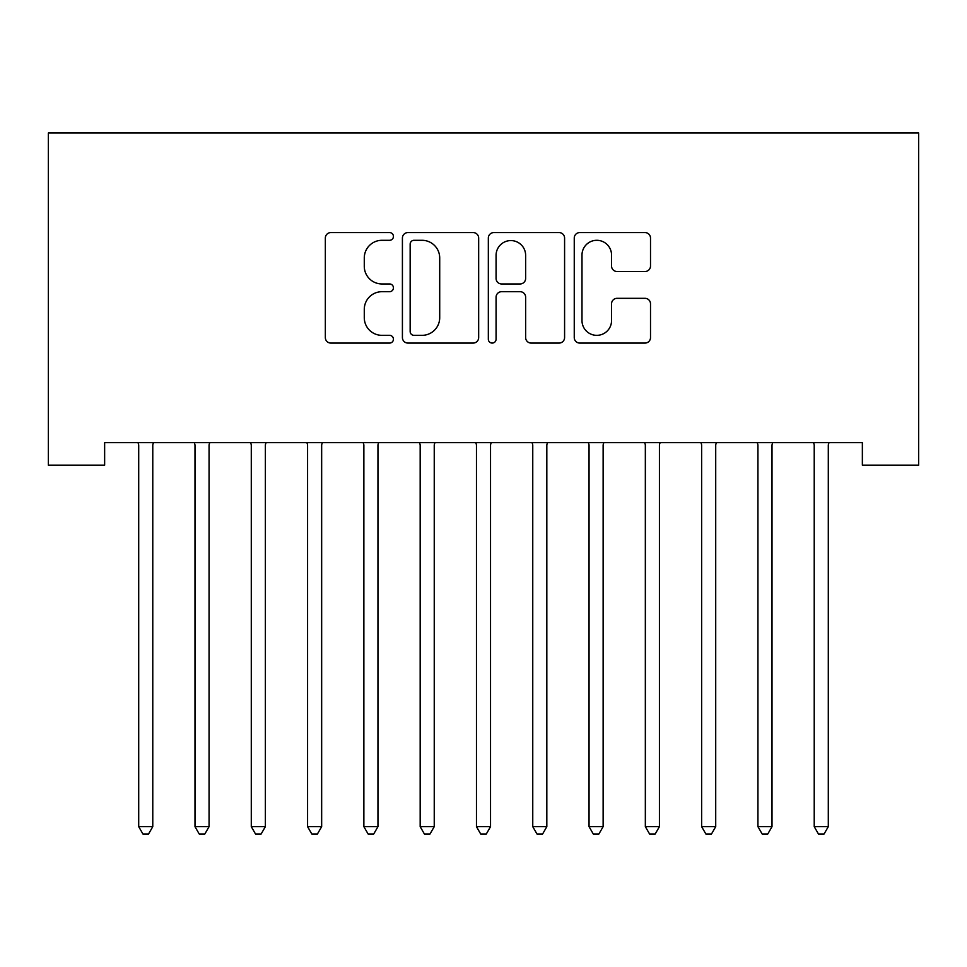 <?xml version="1.0" encoding="UTF-8"?>
<svg xmlns="http://www.w3.org/2000/svg" width="967" height="967" viewBox="0 0 967 967"><rect width="100%" height="100%" fill="white"/><g stroke="black" fill="none" stroke-linecap="round" stroke-linejoin="round"><path stroke-width="1.45" d="M393.436 236.431A3.868 3.868 0 0 0 389.568 232.564L330.859 232.564A5.524 5.524 0 0 0 325.335 238.087L325.335 337.556A5.524 5.524 0 0 0 330.859 343.08L389.568 343.08A3.868 3.868 0 0 0 393.436 339.212A3.868 3.868 0 0 0 389.568 335.344L381.965 335.344A17.684 17.684 0 0 1 364.281 317.66L364.281 309.367A17.684 17.684 0 0 1 381.965 291.696L389.568 291.696A3.868 3.868 0 0 0 393.436 287.828A3.868 3.868 0 0 0 389.568 283.96L381.965 283.96A17.684 17.684 0 0 1 364.281 266.276L364.281 257.984A17.684 17.684 0 0 1 381.965 240.3L389.568 240.3A3.868 3.868 0 0 0 393.436 236.431M644.989 271.522A5.524 5.524 0 0 0 650.513 265.998L650.513 238.087A5.524 5.524 0 0 0 644.989 232.564L579.789 232.564A5.524 5.524 0 0 0 574.253 238.087L574.253 337.556A5.524 5.524 0 0 0 579.789 343.08L644.989 343.08A5.524 5.524 0 0 0 650.513 337.556L650.513 303.843A5.524 5.524 0 0 0 644.989 298.32L617.079 298.32A5.524 5.524 0 0 0 611.555 303.843L611.555 320.56A14.783 14.783 0 0 1 596.772 335.344A14.783 14.783 0 0 1 581.989 320.56L581.989 255.083A14.783 14.783 0 0 1 596.772 240.3A14.783 14.783 0 0 1 611.555 255.083L611.555 265.998A5.524 5.524 0 0 0 617.079 271.522L644.989 271.522M862.359 442.632L104.641 442.632L104.641 465.151L48.35 465.151L48.35 133.011L918.65 133.011L918.65 465.151L862.359 465.151L862.359 442.632M478.665 238.087A5.524 5.524 0 0 0 473.141 232.564L407.941 232.564A5.524 5.524 0 0 0 402.417 238.087L402.417 337.556A5.524 5.524 0 0 0 407.941 343.08L473.141 343.08A5.524 5.524 0 0 0 478.665 337.556L478.665 238.087M493.859 232.564L559.059 232.564A5.524 5.524 0 0 1 564.583 238.087L564.583 337.556A5.524 5.524 0 0 1 559.059 343.08L531.161 343.08A5.524 5.524 0 0 1 525.637 337.556L525.637 297.22A5.524 5.524 0 0 0 520.113 291.696L501.595 291.696A5.524 5.524 0 0 0 496.071 297.22L496.071 339.212A3.868 3.868 0 0 1 492.203 343.08A3.868 3.868 0 0 1 488.335 339.212L488.335 238.087A5.524 5.524 0 0 1 493.859 232.564M414.021 240.3A3.868 3.868 0 0 0 410.153 244.167L410.153 331.476A3.868 3.868 0 0 0 414.021 335.344L422.023 335.344A17.684 17.684 0 0 0 439.707 317.66L439.707 257.984A17.684 17.684 0 0 0 422.023 240.3L414.021 240.3M525.637 255.361A14.783 14.783 0 0 0 510.854 240.578A14.783 14.783 0 0 0 496.071 255.361L496.071 278.436A5.524 5.524 0 0 0 501.595 283.96L520.113 283.96A5.524 5.524 0 0 0 525.637 278.436L525.637 255.361M137.967 442.632L138.293 443.454A5.633 5.633 0 0 1 138.704 445.557L138.704 826.664L152.774 826.664L152.774 445.557A5.633 5.633 0 0 1 153.185 443.454L153.511 442.632M152.774 826.664L148.555 833.989L142.923 833.989L138.704 826.664M194.258 442.632L194.585 443.454A5.633 5.633 0 0 1 194.996 445.557L194.996 826.664L209.065 826.664L209.065 445.557A5.633 5.633 0 0 1 209.476 443.454L209.803 442.632M209.065 826.664L204.847 833.989L199.214 833.989L194.996 826.664M250.55 442.632L250.876 443.454A5.633 5.633 0 0 1 251.287 445.557L251.287 826.664L265.357 826.664L265.357 445.557A5.633 5.633 0 0 1 265.768 443.454L266.106 442.632M265.357 826.664L261.138 833.989L255.506 833.989L251.287 826.664M306.841 442.632L307.18 443.454A5.633 5.633 0 0 1 307.579 445.557L307.579 826.664L321.66 826.664L321.66 445.557A5.633 5.633 0 0 1 322.059 443.454L322.398 442.632M321.66 826.664L317.43 833.989L311.809 833.989L307.579 826.664M363.133 442.632L363.471 443.454A5.633 5.633 0 0 1 363.87 445.557L363.87 826.664L377.952 826.664L377.952 445.557A5.633 5.633 0 0 1 378.351 443.454L378.689 442.632M377.952 826.664L373.721 833.989L368.101 833.989L363.87 826.664M419.436 442.632L419.763 443.454A5.633 5.633 0 0 1 420.174 445.557L420.174 826.664L434.243 826.664L434.243 445.557A5.633 5.633 0 0 1 434.654 443.454L434.981 442.632M434.243 826.664L430.025 833.989L424.392 833.989L420.174 826.664M475.728 442.632L476.054 443.454A5.633 5.633 0 0 1 476.465 445.557L476.465 826.664L490.535 826.664L490.535 445.557A5.633 5.633 0 0 1 490.946 443.454L491.272 442.632M490.535 826.664L486.316 833.989L480.684 833.989L476.465 826.664M532.019 442.632L532.346 443.454A5.633 5.633 0 0 1 532.757 445.557L532.757 826.664L546.826 826.664L546.826 445.557A5.633 5.633 0 0 1 547.237 443.454L547.564 442.632M546.826 826.664L542.608 833.989L536.975 833.989L532.757 826.664M588.311 442.632L588.649 443.454A5.633 5.633 0 0 1 589.048 445.557L589.048 826.664L603.13 826.664L603.13 445.557A5.633 5.633 0 0 1 603.529 443.454L603.867 442.632M603.13 826.664L598.899 833.989L593.279 833.989L589.048 826.664M644.602 442.632L644.941 443.454A5.633 5.633 0 0 1 645.34 445.557L645.34 826.664L659.421 826.664L659.421 445.557A5.633 5.633 0 0 1 659.82 443.454L660.159 442.632M659.421 826.664L655.191 833.989L649.57 833.989L645.34 826.664M700.894 442.632L701.232 443.454A5.633 5.633 0 0 1 701.643 445.557L701.643 826.664L715.713 826.664L715.713 445.557A5.633 5.633 0 0 1 716.124 443.454L716.45 442.632M715.713 826.664L711.494 833.989L705.862 833.989L701.643 826.664M757.197 442.632L757.524 443.454A5.633 5.633 0 0 1 757.935 445.557L757.935 826.664L772.004 826.664L772.004 445.557A5.633 5.633 0 0 1 772.415 443.454L772.742 442.632M772.004 826.664L767.786 833.989L762.153 833.989L757.935 826.664M813.489 442.632L813.815 443.454A5.633 5.633 0 0 1 814.226 445.557L814.226 826.664L828.296 826.664L828.296 445.557A5.633 5.633 0 0 1 828.707 443.454L829.033 442.632M828.296 826.664L824.077 833.989L818.445 833.989L814.226 826.664"/></g></svg>
